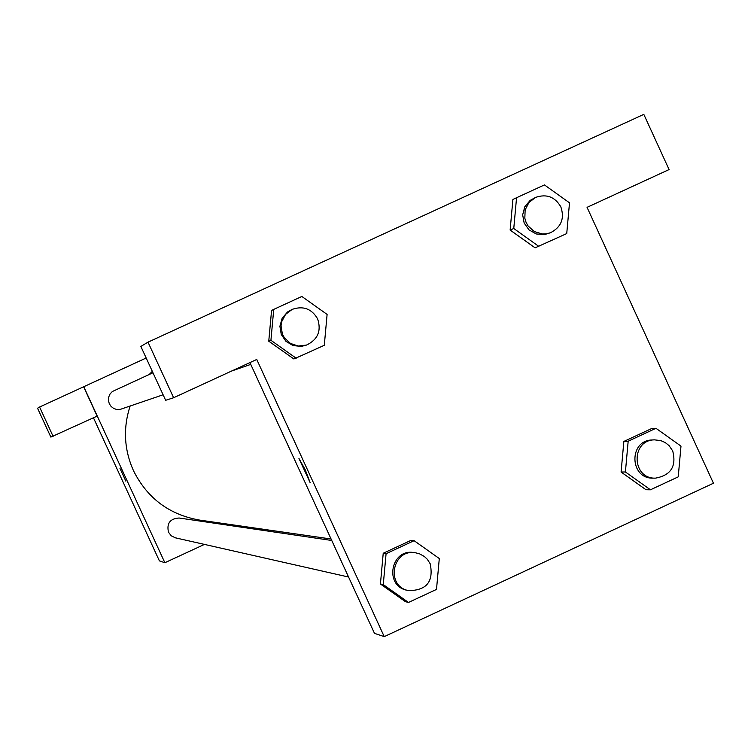 <?xml version="1.0" encoding="UTF-8"?>
<svg xmlns="http://www.w3.org/2000/svg" width="751" height="751" viewBox="0 0 751 751"><rect width="100%" height="100%" fill="white"/><g stroke="black" fill="none" stroke-linecap="round" stroke-linejoin="round"><path stroke-width="1.13" d="M204.422 544.409L164.863 562.724L159.4 560.884L93.462 417.809M125.858 481.156L119.982 468.408M53.114 436.378L39.578 407.023L37.55 408.244L50.861 437.101L97.132 416.12L83.614 386.784L146.173 358.011M164.863 562.724L83.755 386.709M39.578 407.023L83.614 386.784M243.333 526.385L241.559 527.202M152.969 372.759L112.34 391.524L110.031 394.012L108.679 397.119L108.426 400.499L109.308 403.766L111.073 406.404L113.57 408.366L116.546 409.455L119.719 409.567L163.108 394.773M331.754 540.476L179.123 518.012C170.055 518.612 166.515 523.353 168.496 532.234L171.303 535.848L175.424 537.838L348.577 577.031M130.064 406.225C122.986 428.089 124.103 449.539 133.415 470.558C147.234 498.27 169.36 514.792 199.804 520.124L331.078 539.002M152.322 371.36L149.252 374.449M384.24 636.632L256.748 359.457L173.612 397.739L165.642 400.292L140.85 346.436L148.013 342.156L643.814 114.368L669.075 169.566L587.057 207.342L713.45 483.231L384.24 636.632L374.477 633.346L249.923 362.592M173.612 397.739L148.013 342.156M296.204 358.246L270.923 340.287L273.74 309.393L301.846 296.467L327.107 314.425L324.291 345.3L293.894 358.987L268.736 341.179M386.08 553.703L383.226 553.252L411.069 540.316L383.226 553.252L380.428 583.959L383.273 584.597L386.08 553.703L414.101 540.682L439.297 558.537L436.5 589.413L408.497 602.452L383.273 584.597M408.497 602.452L405.493 601.701L380.41 583.987M628.174 441.212L623.856 441.447L651.483 428.614L623.856 441.447L621.096 472.022L625.405 471.975L628.174 441.212L655.97 428.295L680.988 446.122L678.228 476.857L650.441 489.793L625.405 471.975M650.441 489.793L645.982 489.727L621.077 472.05M538.871 246.422L513.768 228.501L516.557 197.738L544.437 184.915L569.511 202.836L566.733 233.58L535.087 247.839L510.117 230.069M298.954 458.476L310.079 482.508L298.954 458.476L305.235 469.769L310.107 482.508M654.421 439.851L652.168 439.973C628.437 440.293 629.554 479.147 653.267 478.143L655.52 478.134C670.915 475.299 676.642 466.24 672.708 450.957L669.047 445.606L665.255 442.574L660.824 440.602L654.421 439.851C630.624 440.17 631.732 479.147 655.52 478.134M655.97 428.295L651.483 428.614M645.982 489.727L621.096 472.022M415.603 552.811L414.073 552.586C390.867 548.183 383.836 586.015 407.08 590.277L408.582 590.615C426.643 590.483 433.843 581.527 430.192 563.766L427.253 559.204L424.277 556.435L419.537 553.825L415.603 552.811C392.332 548.399 385.272 586.343 408.582 590.615M414.101 540.682L411.069 540.316M405.493 601.701L380.428 583.959M535.613 197.4L530.14 200.404L524.799 206.778L522.668 214.842L524.17 223.066L529.014 229.881L536.27 233.974L544.559 234.565L550.53 232.726C561.279 227.102 564.724 218.494 560.856 206.891C554.989 196.828 546.578 193.655 535.613 197.4L528.986 202.441L525.146 209.858L524.827 218.231L526.038 222.277L528.084 225.967L534.308 231.571L542.297 233.974L546.484 233.814L550.53 232.726M513.768 228.501L510.136 230.031L512.905 199.456L516.557 197.738M535.087 247.839L510.136 230.031M292.223 309.356L287.502 312.003L282.132 318.293L279.907 326.272L281.259 334.458L285.924 341.311L293.031 345.563L301.254 346.418L306.502 345.075C317.842 339.602 321.55 330.862 317.626 318.856C311.731 308.764 303.263 305.601 292.223 309.356L285.605 314.34L281.7 321.672L281.024 325.803L282.376 334.007L284.347 337.706L290.393 343.414L298.269 346.033L306.502 345.075M270.923 340.287L268.764 341.142L271.571 310.435L273.74 309.393M293.894 358.987L268.764 341.142M250.759 364.395L231.59 371.041"/></g></svg>

